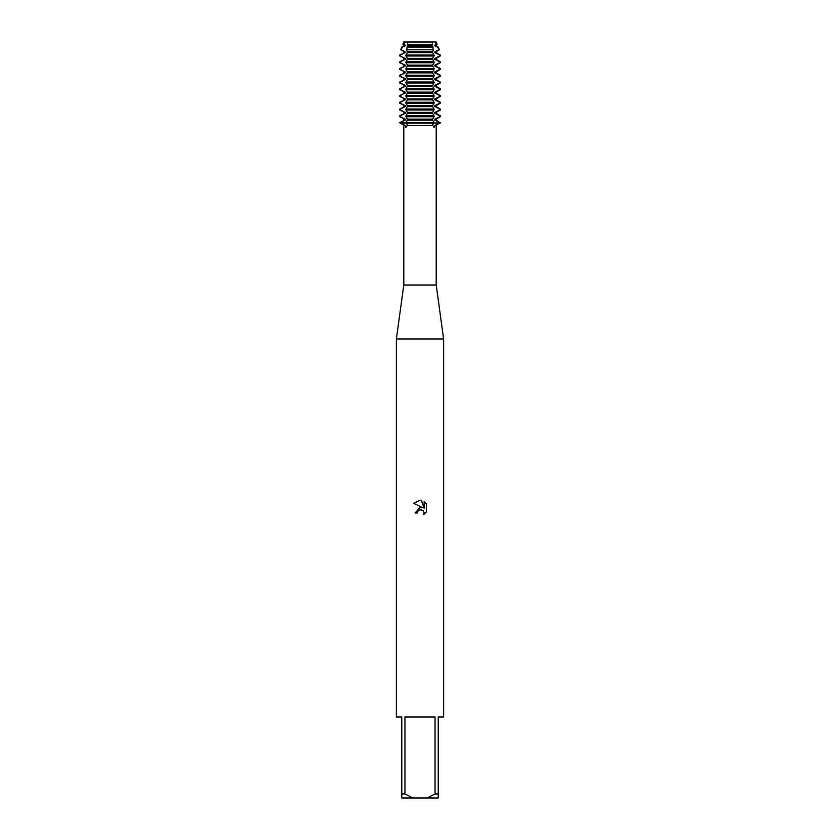 <?xml version="1.0" encoding="UTF-8"?>
<svg xmlns="http://www.w3.org/2000/svg" width="840" height="840" viewBox="0 0 840 840"><rect width="100%" height="100%" fill="white"/><g stroke="black" fill="none" stroke-linecap="round" stroke-linejoin="round"><path stroke-width="1.26" d="M433.797 122.997L439.74 122.997L435.046 125.339L434.028 127.523L432.611 125.045L433.797 122.504L406.203 122.504L407.39 125.045L405.972 127.523L404.954 125.339L400.26 122.997L433.797 122.997L399.745 122.504L404.954 120.12L404.954 119.133L399.745 116.739L399.745 115.763L404.954 113.368L404.954 112.382L399.745 109.998L399.745 109.011L404.954 106.617L404.954 105.63L399.745 103.246L399.745 102.26L404.954 99.865L404.954 98.879L399.745 96.495L399.745 95.508L404.954 93.114L404.954 92.138L399.745 89.743L399.745 88.757L404.954 86.373L404.954 85.386L399.745 82.992L399.745 82.005L404.954 79.621L404.954 78.635L399.745 76.24L399.745 75.254L404.954 72.87L404.954 71.883L399.745 69.489L399.745 68.513L404.954 66.118L404.954 65.132L399.745 62.748L399.745 61.761L404.954 59.367L404.954 58.38L399.745 55.996L399.745 55.01L404.954 52.616L404.954 51.629L401.216 49.78L402.35 47.093L401.762 47.093L404.954 45.864L404.954 44.888L403.62 44.3L404.817 42L436.202 42L437.115 44.3L436.107 44.888L436.107 45.864L438.239 47.093L437.651 47.093L439.31 49.78L436.107 51.629L436.107 52.616L440.255 55.01L440.255 55.996L436.107 58.38L436.107 59.367L440.255 61.761L440.255 62.748L436.107 65.132L436.107 66.118L440.255 68.513L440.255 69.489L436.107 71.883L436.107 72.87L440.255 75.254L440.255 76.24L436.107 78.635L436.107 79.621L440.255 82.005L440.255 82.992L436.107 85.386L436.107 86.373L440.255 88.757L440.255 89.743L436.107 92.138L436.107 93.114L440.255 95.508L440.255 96.495L436.107 98.879L436.107 99.865L440.255 102.26L440.255 103.246L436.107 105.63L436.107 106.617L440.255 109.011L440.255 109.998L436.107 112.382L436.107 113.368L440.255 115.763L440.255 116.739L436.107 119.133L436.107 120.12L440.255 122.997L433.797 122.997M436.202 42L432.495 42L435.183 42L436.38 44.3L437.115 44.3M404.954 125.339L403.798 125.339L403.798 285.002L436.202 285.002L443.625 339.003L443.625 717.003L438.228 717.003L438.228 793.947L435.036 793.947L427.14 798L438.228 798L438.228 793.947M435.046 125.339L436.202 125.339L436.202 285.002M407.274 125.339L432.726 125.339M403.798 285.002L396.375 339.003L443.625 339.003M419.507 509.817L417.701 511.466L417.344 512.999L415.107 512.999L420 507.413L422.709 507.738L413.679 503.296L420 500.178L421.376 500.325L424.127 508.263L424.127 501.469L426.321 503.685L426.321 512.064L423.78 514.5L424.137 512.978L423.14 510.584L420 509.67L421.554 509.681M427.14 798L412.86 798L404.964 793.947L404.964 717.003L435.036 717.003L435.036 793.947M417.344 512.999L417.575 511.76M424.095 512.432L423.78 514.5L426.321 512.064M426.321 503.685L424.127 501.469M421.376 500.325L420.21 500.189M420 500.178L413.679 503.296M403.798 42L404.817 42L403.798 42L402.885 44.3L403.62 44.3M399.745 122.504L403.798 125.339M396.375 339.003L396.375 717.003L401.772 717.003L401.772 798L412.86 798M401.772 793.947L404.964 793.947M399.672 122.85L405.437 119.942M403.893 120.12L403.893 119.133M405.437 119.311L399.672 116.403M399.672 116.099L405.437 113.19M403.893 113.368L403.893 112.382M405.437 112.56L399.672 109.652M399.672 109.347L405.437 106.439M403.893 106.617L403.893 105.63M405.437 105.808L399.672 102.9M399.672 102.606L405.437 99.698M403.893 99.865L403.893 98.879M405.437 99.057L399.672 96.148M399.672 95.855L405.437 92.946M403.893 93.114L403.893 92.138M405.437 92.305L399.672 89.397M399.672 89.103L405.437 86.195M403.893 86.373L403.893 85.386M405.437 85.554L399.672 82.645M399.672 82.352L405.437 79.443M403.893 79.621L403.893 78.635M405.437 78.802L399.672 75.905M399.672 75.6L405.437 72.692M403.893 72.87L403.893 71.883M405.437 72.061L399.672 69.153M399.672 68.849L405.437 65.94M403.893 66.118L403.893 65.132M405.437 65.31L399.672 62.402M399.672 62.097L405.437 59.188M403.893 59.367L403.893 58.38M405.437 58.559L399.672 55.65M399.672 55.356L405.437 52.448M403.893 52.616L403.893 51.629L404.954 51.629M403.893 51.629L401.216 49.78M440.328 116.403L434.564 119.311M436.107 120.12L435.046 120.12L435.046 119.133L436.107 119.133M420 116.739L433.797 116.739L433.797 115.763L406.203 115.763L406.203 116.739L420 116.739M436.107 112.382L435.046 112.382L435.046 113.368L436.107 113.368M434.564 113.19L440.328 116.099M434.564 119.942L440.328 122.85M440.328 109.652L434.564 112.56M420 109.998L433.797 109.998L433.797 109.011L406.203 109.011L406.203 109.998L420 109.998M436.107 105.63L435.046 105.63L435.046 106.617L436.107 106.617M434.564 106.439L440.328 109.347M440.328 102.9L434.564 105.808M420 103.246L433.797 103.246L433.797 102.26L406.203 102.26L406.203 103.246L420 103.246M436.107 98.879L435.046 98.879L435.046 99.865L436.107 99.865M434.564 99.698L440.328 102.606M440.328 96.148L434.564 99.057M420 96.495L433.797 96.495L433.797 95.508L406.203 95.508L406.203 96.495L420 96.495M436.107 92.138L435.046 92.138L435.046 93.114L436.107 93.114M434.564 92.946L440.328 95.855M440.328 89.397L434.564 92.305M420 89.743L433.797 89.743L433.797 88.757L406.203 88.757L406.203 89.743L420 89.743M436.107 85.386L435.046 85.386L435.046 86.373L436.107 86.373M434.564 86.195L440.328 89.103M440.328 82.645L434.564 85.554M420 82.992L433.797 82.992L433.797 82.005L406.203 82.005L406.203 82.992L420 82.992M436.107 78.635L435.046 78.635L435.046 79.621L436.107 79.621M434.564 79.443L440.328 82.352M440.328 75.905L434.564 78.802M420 76.24L433.797 76.24L433.797 75.254L406.203 75.254L406.203 76.24L420 76.24M436.107 71.883L435.046 71.883L435.046 72.87L436.107 72.87M434.564 72.692L440.328 75.6M440.328 69.153L434.564 72.061M420 69.489L433.797 69.489L433.797 68.513L406.203 68.513L406.203 69.489L420 69.489M436.107 65.132L435.046 65.132L435.046 66.118L436.107 66.118M434.564 65.94L440.328 68.849M440.328 62.402L434.564 65.31M420 62.748L433.797 62.748L433.797 61.761L406.203 61.761L406.203 62.748L420 62.748M436.107 58.38L435.046 58.38L435.046 59.367L436.107 59.367M434.564 59.188L440.328 62.097M440.328 55.65L434.564 58.559M420 55.996L433.797 55.996L433.797 55.01L406.203 55.01L406.203 55.996L420 55.996M438.784 49.78L435.046 51.629L435.046 52.616L436.107 52.616M434.564 52.448L440.328 55.356M435.046 51.629L436.107 51.629M406.728 49.78L433.272 49.78L432.81 47.093L407.19 47.093L406.728 49.78L407.536 52.878M401.772 47.407L405.437 45.696M436.38 44.3L435.046 44.877L435.046 45.864L436.107 45.864M434.564 45.696L438.228 47.407M403.893 45.864L403.893 44.888L404.954 44.888M435.046 44.888L436.107 44.888M403.893 44.888L402.885 44.3M407.495 44.3L432.506 44.3L432.485 42L407.516 42L407.536 46.127M407.39 45.696L406.98 47.407M407.39 52.448L405.825 55.356M405.825 55.65L407.39 58.559M407.536 58.118L407.536 59.63M407.39 59.188L405.825 62.097M405.825 62.402L407.39 65.31M407.536 64.869L407.536 66.381M407.39 65.94L405.825 68.849M405.825 69.153L407.39 72.061M407.536 71.62L407.536 73.133M407.39 72.692L405.825 75.6M405.825 75.905L407.39 78.802M407.536 78.372L407.536 79.873M407.39 79.443L405.825 82.352M405.825 82.645L407.39 85.554M407.536 85.123L407.536 86.625M407.39 86.195L405.825 89.103M405.825 89.397L407.39 92.305M407.536 91.875L407.536 93.377M407.39 92.946L405.825 95.855M405.825 96.148L407.39 99.057M407.536 98.627L407.536 100.128M407.39 99.698L405.825 102.606M405.825 102.9L407.39 105.808M407.536 105.367L407.536 106.88M407.39 106.439L405.825 109.347M405.825 109.652L407.39 112.56M407.536 112.119L407.536 113.631M407.39 113.19L405.825 116.099M405.825 116.403L407.39 119.311M407.536 118.87L407.536 120.383M407.39 119.942L405.825 122.85M434.175 122.85L432.611 119.942M432.464 120.383L432.464 118.87M432.611 119.311L434.175 116.403M434.175 116.099L432.611 113.19M432.464 113.631L432.464 112.119M432.611 112.56L434.175 109.652M434.175 109.347L432.611 106.439M432.464 106.88L432.464 105.367M432.611 105.808L434.175 102.9M434.175 102.606L432.611 99.698M432.464 100.128L432.464 98.627M432.611 99.057L434.175 96.148M434.175 95.855L432.611 92.946M432.464 93.377L432.464 91.875M432.611 92.305L434.175 89.397M434.175 89.103L432.611 86.195M432.464 86.625L432.464 85.123M432.611 85.554L434.175 82.645M434.175 82.352L432.611 79.443M432.464 79.873L432.464 78.372M432.611 78.802L434.175 75.905M434.175 75.6L432.611 72.692M432.464 73.133L432.464 71.62M432.611 72.061L434.175 69.153M434.175 68.849L432.611 65.94M432.464 66.381L432.464 64.869M432.611 65.31L434.175 62.402M434.175 62.097L432.611 59.188M432.464 59.63L432.464 58.118M432.611 58.559L434.175 55.65M434.175 55.356L432.611 52.448M432.464 52.878L433.272 49.78M433.02 47.407L432.611 45.696M432.464 46.127L432.506 44.3M407.495 44.888L432.506 44.888M407.495 45.864L432.506 45.864M407.495 51.629L432.506 51.629M407.495 52.616L432.506 52.616M407.495 58.38L432.506 58.38M407.495 59.367L432.506 59.367M407.495 65.132L432.506 65.132M407.495 66.118L432.506 66.118M407.495 71.883L432.506 71.883M407.495 72.87L432.506 72.87M407.495 78.635L432.506 78.635M407.495 79.621L432.506 79.621M407.495 85.386L432.506 85.386M407.495 86.373L432.506 86.373M407.495 92.138L432.506 92.138M407.495 93.114L432.506 93.114M407.495 98.879L432.506 98.879M407.495 99.865L432.506 99.865M407.495 105.63L432.506 105.63M407.495 106.617L432.506 106.617M407.495 112.382L432.506 112.382M407.495 113.368L432.506 113.368M407.495 120.12L432.506 120.12M407.495 119.133L432.506 119.133M436.202 125.339L440.255 122.504M438.239 47.093L439.31 49.78M440.255 55.01L440.255 55.996M440.255 61.761L440.255 62.748M440.255 68.513L440.255 69.489M440.255 75.254L440.255 76.24M440.255 82.005L440.255 82.992M440.255 88.757L440.255 89.743M440.255 95.508L440.255 96.495M440.255 102.26L440.255 103.246M440.255 109.011L440.255 109.998M440.255 115.763L440.255 116.739M401.762 47.093L400.691 49.78M399.745 115.763L399.745 116.739M399.745 109.011L399.745 109.998M399.745 102.26L399.745 103.246M399.745 95.508L399.745 96.495M399.745 88.757L399.745 89.743M399.745 82.005L399.745 82.992M399.745 75.254L399.745 76.24M399.745 68.513L399.745 69.489M399.745 61.761L399.745 62.748M399.745 55.01L399.745 55.996"/></g></svg>
